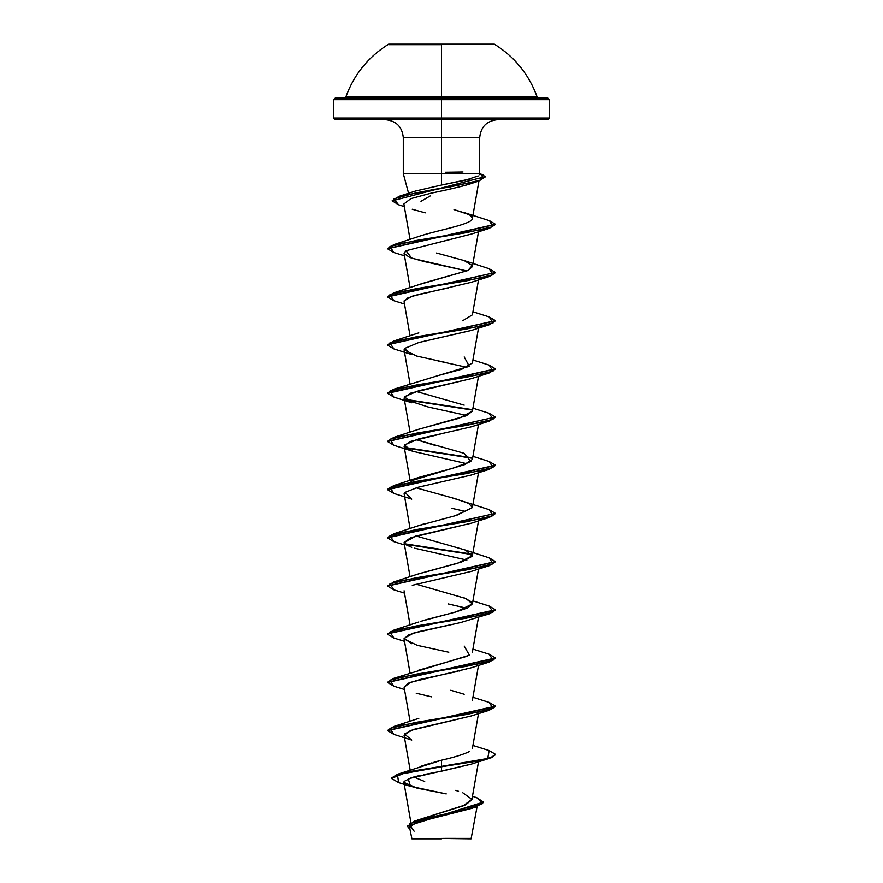 <?xml version="1.0" encoding="UTF-8"?>
<svg xmlns="http://www.w3.org/2000/svg" width="883" height="883" viewBox="0 0 883 883"><rect width="100%" height="100%" fill="white"/><g stroke="black" fill="none" stroke-linecap="round" stroke-linejoin="round"><path stroke-width="1.32" d="M441.5 44.658L388.641 44.658L441.5 44.658M344.326 98.09L345.849 97.009L441.5 97.009L441.5 98.09L441.5 97.009L537.151 97.009C528.961 74.47 514.69 56.854 494.359 44.15L388.641 44.15C368.31 56.854 354.039 74.47 345.849 97.009L441.5 97.009L441.5 44.15L494.359 44.15L388.641 44.15L441.5 44.15L441.5 97.009L537.151 97.009L538.674 98.09M547.758 119.669L549.381 118.046L441.5 118.046L549.381 118.046L549.381 99.702L547.758 98.09L441.5 98.09L441.5 99.702L549.381 99.702L441.5 99.702L441.5 119.669L547.758 119.669L441.5 119.669L441.5 137.649L403.299 137.649C402.184 126.766 396.191 120.772 385.319 119.669M477.063 806.775L471.092 838.85L441.5 838.442L471.092 838.85M445.264 838.386L441.5 838.442C477.835 838.42 481.621 838.409 445.264 838.386M430.209 195.96L420.981 201.313M403.465 173.609L441.5 173.609L441.5 185.055L441.5 173.609L403.299 173.609L403.299 137.649L441.5 137.649L441.5 173.609L479.668 173.609L441.5 173.609L441.5 99.702L333.619 99.702L441.5 99.702L441.5 98.09L335.242 98.09L547.758 98.09M497.681 119.669C486.809 120.772 480.816 126.766 479.701 137.649L441.5 137.649L479.701 137.649L479.414 174.679M335.242 119.669L441.5 119.669L335.242 119.669L333.619 118.046L441.5 118.046L333.619 118.046L333.619 99.702L335.242 98.09M417.703 820.086L465.562 804.866L471.853 799.799L478.498 761.775M420.131 766.576L422.78 765.627M424.535 765.053L431.566 762.934M433.906 762.272L441.5 760.208C454.359 757.283 463.718 754.369 469.59 751.466M418.487 670.263L467.692 656.091M464.193 646.058L469.414 655.197M420.231 621.466L456.202 611.842L472.394 603.928L466.025 598.575L416.125 584.171M418.167 574.016L457.14 563.398L472.394 555.749L478.498 520.849M489.116 557.835L495.44 561.588L387.582 585.87L393.851 581.941L466.787 569.888L493.067 563.862L489.138 557.835L464.193 549.69L416.114 535.981M418.376 525.749L423.498 524.038M455.087 515.793L472.394 507.559L468.707 503.42L455.407 498.752L416.114 487.802M411.003 481.864L412.549 480.385L464.579 464.635L472.394 459.381L478.498 424.48M435.12 445.407L416.114 439.613L464.193 453.321L470.86 461.489L452.769 468.233L418.807 477.416L393.851 485.562L466.776 473.52L493.067 467.493L489.138 461.467L495.44 465.209L387.56 489.303L393.851 485.562M418.167 429.458L466.323 415.761L472.394 411.191L478.498 376.29M464.204 356.953L469.226 366.202L438.586 375.441L461.809 369.226L472.394 363.001L478.498 328.112M462.604 320.772L472.394 314.823L478.498 279.922M420.595 284.05L422.935 283.288M423.95 282.979L467.891 270.507L472.394 266.633L478.498 231.732M421.334 235.618L421.577 235.529C440.164 229.701 474.005 223.874 472.427 218.035L470.12 215.154M469.226 214.646L454.017 209.613L467.339 213.763L471.092 215.849L472.427 218.035C474.005 223.874 440.164 229.701 421.577 235.529L393.851 244.635L466.224 232.682L492.791 226.699L489.546 220.717L464.789 212.77M450.33 187.075L451.953 186.401M430.683 193.289C447.78 189.823 461.323 186.578 471.312 183.543C465.407 185.607 451.864 188.863 430.683 193.289L410.838 198.653L403.873 203.995L410.076 239.514M471.544 234.006L405.97 250.75L404.094 253.476L410.076 287.703M404.105 253.531L409.756 257.483L423.652 261.434L466.886 270.971L411.765 258.211L405.97 250.75L471.235 234.116L489.138 228.432L416.213 240.474L389.933 246.5L393.851 252.516L387.56 248.774L495.418 224.481L489.138 228.432M448.365 287.924L418.189 294.503L407.648 298.012L404.094 301.666L410.076 335.882M471.555 330.374L429.083 340.121M426.059 340.794L424.37 341.169M404.624 348.255L404.094 349.845L416.688 356.059L444.712 362.273M471.809 378.476L410.65 393.145L404.094 398.034L404.977 399.458L428.343 407.052L466.897 415.518M440.187 434.171L409.966 441.577L404.094 446.224L412.637 451.235L466.875 463.707M475.264 473.465L474.513 473.796M404.127 493.718L410.076 528.63M471.577 523.111L410.595 537.725L404.094 542.592L410.076 576.809M414.381 548.144L466.886 560.076L414.381 548.144M411.776 643.696L404.105 638.398L413.586 633.1L459.977 622.681M455.948 623.597L454.292 623.961M450.231 624.833L419.613 631.433L408.134 635.076L404.094 638.961L417.251 645.33L448.807 652.239M466.312 669.27L464.988 669.623M461.787 670.429L459.05 671.08M457.295 671.488L420.816 679.314L408.211 683.232L404.094 687.151L410.076 721.367M471.511 715.881L410.573 730.473L404.094 735.329L410.176 770.153M471.401 764.104L408.233 778.762L410.485 786.323L446.114 793.883M438.244 771.797L423.983 774.579M420.827 775.252L414.127 776.874M411.677 777.57L404.083 781.411M410.926 822.636L403.895 782.36L417.052 788.133L446.246 793.905M472.284 808.243L415.595 822.713L409.613 827.537L411.908 838.85L441.5 838.85L411.908 838.85M439.259 838.508C402.019 838.486 404.226 838.464 441.5 838.442M407.538 826.433L409.933 829.336L409.535 823.828L425.904 818.32L475.473 807.305L483.465 802.448L407.538 826.024L483.465 802.051L476.82 797.735L482.637 803.574L466.081 809.413L414.613 821.091L463.233 805.848L471.886 799.325L462.802 792.791M458.553 791.289L455.628 790.362M424.701 781.521L413.774 776.974M397.637 774.225L441.5 760.208L441.5 766.367L397.637 774.225L391.511 778.022L405.683 772.195L441.5 766.367L405.683 772.603L391.511 778.431L398.63 782.603L397.482 774.678L441.5 766.775L441.5 771.201L471.235 764.159L489.149 758.464L441.5 766.775L479.635 760.749L491.334 757.735L495.44 754.733L489.149 758.464M414.613 821.091L407.56 826.223M475.473 807.305L423.586 820.197L410.286 825.704L414.127 831.212M478.167 175.96L465.198 180.287L441.5 185.055L470.749 178.863M441.5 185.055L415.374 191.081L399.171 196.302L456.941 185.529L480.319 180.143L483.1 174.757L479.657 173.785M436.522 253.024L464.193 260.573L472.273 265.54L467.891 270.507L418.807 284.668L393.851 292.825L466.776 280.772L493.067 274.756L489.149 268.73L495.44 272.472L387.56 296.567L393.851 292.825M438.586 375.441L393.851 389.193L466.776 377.151L493.067 371.125L489.138 365.098L472.924 359.977M416.114 391.423L464.193 405.131M472.405 411.147L458.818 418.354L418.796 429.226L393.851 437.383L466.776 425.33L493.067 419.304L489.138 413.288L495.44 417.03L387.582 441.323L393.851 437.383M452.107 497.869L489.138 509.657L495.44 513.398L387.56 537.493L393.851 533.751L466.787 521.698L493.067 515.683L489.138 509.657M472.394 507.593L456.599 515.363L418.796 525.595L393.851 533.751M465.904 550.341L472.262 556.202L461.522 562.063L418.807 573.784L393.851 581.941M464.193 597.879L471.864 602.14M472.416 603.817L467.615 607.934L455.451 612.062L423.851 620.308M469.281 655.274L393.851 678.31L466.787 666.257L493.067 660.23L489.138 654.215L495.44 657.956L387.582 682.25L393.851 678.31M450.749 690.252L464.193 694.248M441.5 760.208L441.5 766.367L487.725 758.475L489.138 750.583L472.924 745.462M387.582 730.429L393.851 726.488L466.787 714.446L493.067 708.42L489.138 702.393L495.44 706.146L387.582 730.429M387.56 633.862L393.851 630.12L466.787 618.078L493.067 612.051L489.138 606.025L495.44 609.767L387.56 633.862L495.44 610.175L489.149 613.906L416.213 625.959L389.933 631.985L393.851 638.001L387.56 634.259M471.997 554.149L404.756 543.785L471.997 554.149M471.997 457.769L404.756 447.416L471.997 457.769M471.997 409.591L404.756 399.237L471.997 409.591M489.116 365.087L495.44 368.84L387.56 392.935L393.851 389.193M387.56 344.745L393.851 341.004L466.776 328.962L493.067 322.935L489.138 316.909L495.44 320.65L387.56 344.745L495.418 320.86L489.149 324.801L416.224 336.842L389.933 342.869L393.851 348.895L387.56 345.154M489.524 220.717L495.44 224.282L387.582 248.576L393.851 244.635M392.207 200.651L399.171 196.302M393.884 734.38L387.56 730.627L495.44 706.543L489.149 710.285L416.213 722.327L389.933 728.354L393.862 734.38L411.765 740.064L404.414 734.027L414.149 729.292L471.224 715.97L489.149 710.285M393.884 686.201L387.56 682.449L495.44 658.354L489.149 662.095L416.213 674.148L389.933 680.164L393.851 686.19L404.502 689.502M393.884 589.822L387.56 586.08L495.418 561.787L489.149 565.727L416.213 577.769L389.933 583.795L393.851 589.822L404.502 593.122M472.239 554.59L405.319 544.303L472.239 554.59M393.873 541.643L387.56 537.89L495.44 513.398M393.873 493.454L387.56 489.701L495.418 465.418L489.149 469.359L416.213 481.401L389.933 487.427L393.851 493.442L411.765 499.138L405.032 492.383L417.935 487.306L471.235 475.043L489.149 469.359M472.239 458.222L405.308 447.924L472.239 458.222M495.418 417.229L489.149 421.169L416.213 433.211L389.933 439.237L393.851 445.264L387.56 441.522L495.44 417.03M472.239 410.032L405.308 399.745L472.239 410.032M393.873 397.085L387.56 393.332L495.418 369.039L489.149 372.979L416.224 385.032L389.933 391.059L393.851 397.074L411.765 402.769L404.392 396.743L418.763 390.716L471.235 378.675L489.149 372.979M495.418 272.67L489.138 276.611L416.213 288.664L389.933 294.679L393.851 300.706L387.56 296.964L495.44 272.472M398.553 204.768L392.195 200.849L485.606 176.512L392.195 200.849M479.579 174.083L485.606 176.512M489.116 750.572L495.44 754.325L491.334 757.338L479.635 760.351L441.5 766.367L441.5 771.201M431.511 696.842L416.235 693.232M404.116 687.25L410.286 682.382L471.235 667.78L489.149 662.095M460.749 622.493L489.149 613.906M466.886 608.266L448.111 603.906M412.284 585.319L471.235 571.411L489.149 565.727M411.765 547.317L405.849 544.69M404.116 542.681L415.628 536.124L471.235 523.233L489.149 517.537L416.213 529.59L389.933 535.606L393.851 541.632L404.502 544.943M463.42 510.97L451.323 508.211M393.851 445.264L411.765 450.948L404.392 444.922L418.763 438.906L471.235 426.853L489.149 421.169M466.886 367.339L437.836 360.871M393.851 348.895L411.765 354.58L404.392 348.553L418.763 342.538L471.235 330.485L489.149 324.801M477.681 327.461L478.244 326.953M404.215 300.717L412.582 296.114L471.235 282.306L489.138 276.611M425.231 212.847L412.218 209.227M485.584 176.721L478.862 181.037L471.312 183.543M478.862 181.037L415.915 192.902L393.895 198.83L398.531 204.757L404.326 206.6M495.418 513.597L489.149 517.537M445.319 172.262L462.979 171.997M408.586 193.344L403.299 173.609M472.394 748.497L478.498 713.596M472.394 700.307L478.498 665.407M410.076 673.188L404.094 638.961M472.394 652.118L478.498 617.217M410.076 624.998L404.094 590.771M472.394 603.928L478.498 569.038M472.394 507.559L478.498 472.659M410.076 480.44L404.094 446.224M410.076 432.251L404.094 398.034M410.076 384.072L404.094 349.845M472.394 218.454L478.939 181.015M472.471 796.278L476.842 797.735M398.597 782.592L410.485 786.323M464.193 260.573L489.149 268.73M472.924 311.787L489.138 316.909M418.807 332.858L393.851 341.004M472.924 408.167L489.138 413.288M472.924 456.345L489.138 461.467M472.924 600.904L489.138 606.025M418.807 621.963L393.851 630.12M472.924 649.093L489.138 654.215M472.924 697.272L489.138 702.393M418.807 718.343L393.851 726.488M404.502 641.312L393.851 638.001M404.502 304.017L393.851 300.706M404.502 255.827L393.851 252.516"/></g></svg>
